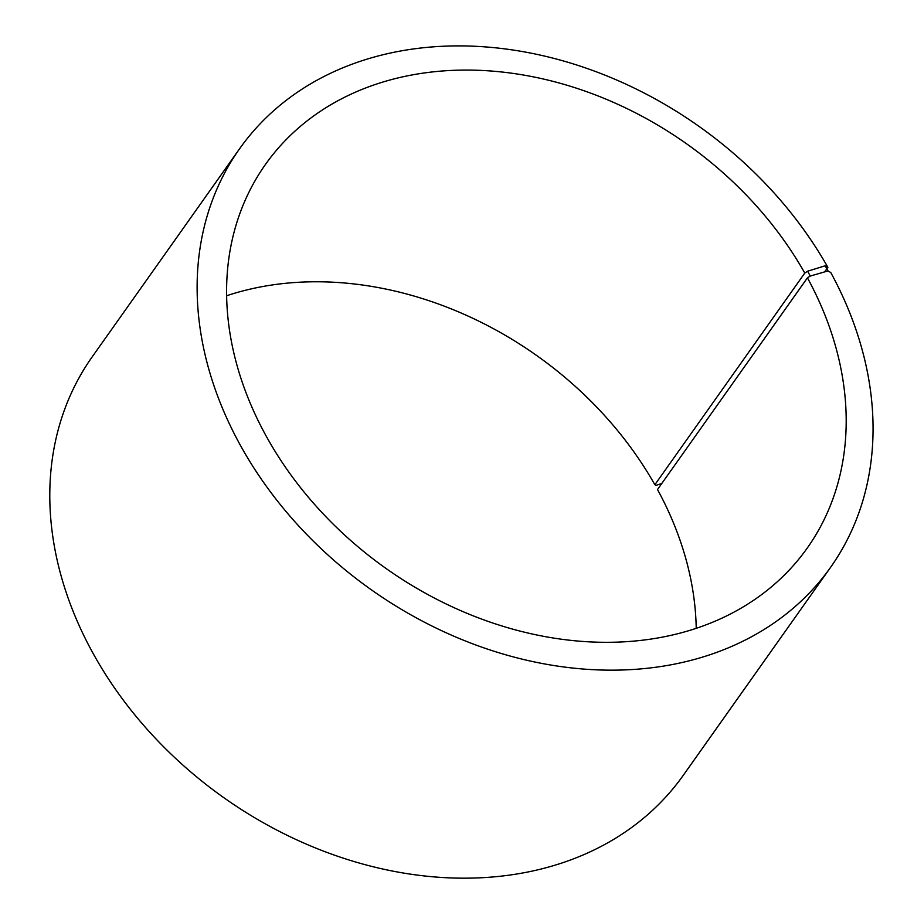 <?xml version="1.0" encoding="UTF-8"?>
<svg xmlns="http://www.w3.org/2000/svg" width="924" height="924" viewBox="0 0 924 924"><rect width="100%" height="100%" fill="white"/><g stroke="black" fill="none" stroke-linecap="round" stroke-linejoin="round"><path stroke-width="1.39" d="M661.734 483.564L655.936 485.366L654.85 484.742L804.781 273.054A331.935 260.129 35.3 0 0 533.876 76.969A331.935 260.129 35.3 0 0 265.523 164.357A331.935 260.129 35.3 0 0 386.047 568.479A331.935 260.129 35.3 0 0 807.264 548.048A331.935 260.129 35.3 0 0 807.437 277.847L810.279 276.045L828.019 270.917L830.78 272.557A362.104 283.784 35.3 0 1 830.595 567.324A362.104 283.784 35.3 0 1 371.078 589.616A362.104 283.784 35.3 0 1 239.593 148.752A362.104 283.784 35.3 0 1 532.339 53.419A362.104 283.784 35.3 0 1 827.881 267.325L824.647 271.899M654.85 484.742A331.935 260.129 35.3 0 0 226.634 295.749M696.222 628.343A331.935 260.129 35.3 0 0 657.507 489.535L807.437 277.847M804.781 273.054L807.599 271.229L810.279 276.045M807.599 271.229L825.167 265.777L828.019 270.917M825.167 265.777L827.881 267.325M239.593 148.752L92.261 356.768A362.104 283.784 35.3 0 0 223.747 797.631A362.104 283.784 35.3 0 0 683.252 775.351L830.595 567.324"/></g></svg>
